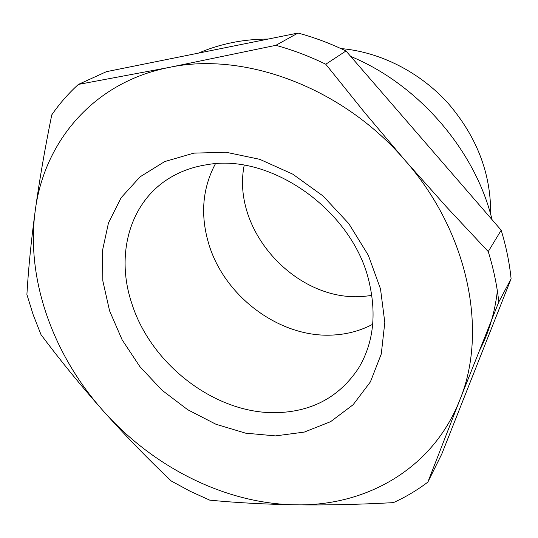 <?xml version="1.0" encoding="UTF-8"?>
<svg xmlns="http://www.w3.org/2000/svg" width="538" height="538" viewBox="0 0 538 538"><rect width="100%" height="100%" fill="white"/><g stroke="black" fill="none" stroke-linecap="round" stroke-linejoin="round"><path stroke-width="0.81" d="M268.132 39.066C255.644 39.086 243.553 40.289 231.871 42.663C220.197 45.057 209.121 48.528 198.643 53.08M371.819 295.456L364.744 296.277C297.474 303.277 230.95 231.259 244.198 165.26M369.31 282.739C353.789 211.508 271.334 152.745 207.029 164.695C193.855 166.693 181.911 170.822 171.205 177.083C129.772 201.004 115.421 254.138 131.568 302.739C150.68 364.757 216.37 414.959 277.917 412.619C312.881 411.321 339.754 396.513 358.537 368.194C373.143 343.896 376.728 315.409 369.31 282.739M193.821 153.135L226.108 152.261L259.76 159.322L292.773 174.164L323.103 196.027L348.812 223.64L368.315 255.254L380.5 288.886L384.811 322.464L381.267 354.024L370.393 381.893L353.116 404.737L330.628 421.651L304.279 432.095L275.476 435.894L245.584 433.157L215.926 424.253L187.701 409.714L162.012 390.225L139.86 366.607L122.119 339.801L109.57 310.829L102.825 280.849L102.375 251.098L108.474 222.92L121.144 197.695L140.095 176.814L164.668 161.588L193.821 153.135M215.402 163.787C202.651 187.843 200.264 213.956 208.24 242.113C223.297 296.23 280.365 338.947 334.286 334.959C348.059 334.091 360.87 330.534 372.713 324.273M171.225 480.979L190.19 491.281L209.726 500.145C236.115 502.721 264.662 504.274 295.382 504.819C326.082 505.256 358.738 504.53 393.359 502.64C405.571 497.105 417.064 490.266 427.831 482.135L459.788 400.03L498.793 301.993C496.998 285.301 493.48 268.496 488.235 251.576L446.453 206.881L405.188 160.532L364.872 112.825L325.772 64.23C309.337 56.241 292.692 49.94 275.846 45.327L169.073 67.445L78.373 84.426C68.252 93.659 59.375 103.821 51.756 114.903C44.842 148.905 39.328 180.929 35.192 210.97C31.17 240.93 28.406 268.771 26.9 294.508L33.188 314.791L41.029 334.697C60.733 360.964 81.494 386.385 103.289 410.971C125.186 435.464 147.829 458.8 171.225 480.979M325.772 64.23L345.988 50.975C330.211 43.376 314.212 37.398 297.998 33.047L106.416 71.675L78.373 84.426M297.998 33.047L275.846 45.327M345.988 50.975L501.187 230.224L488.235 251.576M501.187 230.224C506.15 246.498 509.452 262.685 511.1 278.778L498.793 301.993M511.1 278.778L441.765 454.059L427.831 482.135M295.382 504.819C225.025 503.75 153.014 467.004 103.289 410.971C53.39 355.147 25.79 279.807 35.192 210.97C43.887 142.442 92.872 82.327 169.073 67.445C244.212 51.245 342.827 87.351 405.188 160.532C468.806 232.752 488.053 331.832 459.788 400.03C432.579 469.439 365.356 506.446 295.382 504.819M479.593 350.352C488.928 332.417 494.846 312.618 497.361 290.957M492.082 219.712C475.242 150.331 418.551 84.493 350.702 56.416M490.643 214.319C491.107 173.828 476.903 136.786 448.026 103.182C419.633 71.843 379.741 51.83 340.857 48.561"/></g></svg>
